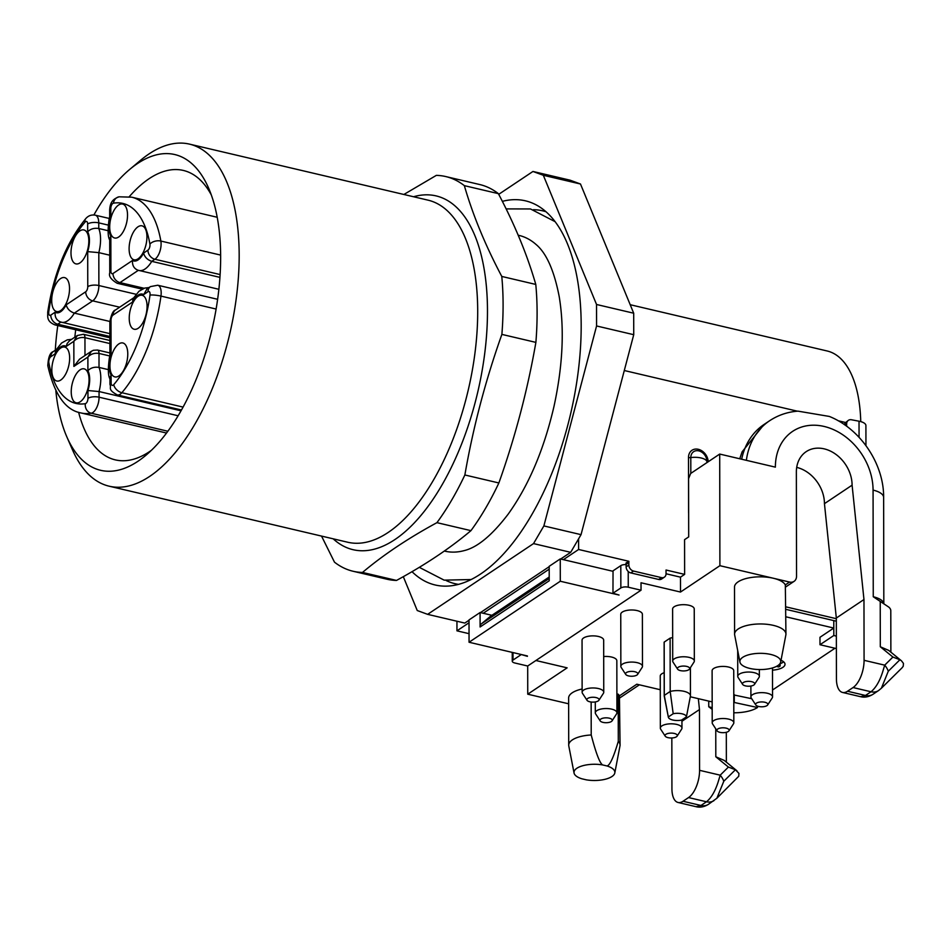 <?xml version="1.0" encoding="UTF-8"?>
<svg xmlns="http://www.w3.org/2000/svg" width="951" height="951" viewBox="0 0 951 951"><rect width="100%" height="100%" fill="white"/><g stroke="black" fill="none" stroke-linecap="round" stroke-linejoin="round"><path stroke-width="1.43" d="M444.331 551.045L444.854 551.164A162.169 76.211 -76.8 0 0 464.076 550.641C477.271 547.514 491.964 535.354 508.143 514.182C528.685 485.557 543.972 449.585 554.017 406.279C562.814 365.66 564.549 329.129 559.224 296.688C554.16 270.524 546.421 253.109 536.007 244.431A162.169 76.211 -76.8 0 0 519.02 235.408L518.188 235.218M549.202 569.15L483.227 613.264L491.917 615.309M580.49 184.007L543.33 175.281L532.952 171.465L570.113 180.191L580.49 184.007L633.699 313.212L633.735 334.693L581.037 534.652L578.588 538.837L578.612 549.476L563.396 559.652L613.038 571.313M578.588 538.837L570.683 552.329L560.686 559.01M549.191 566.689L480.445 612.61M469.021 620.254L464.789 623.071L427.629 614.346L417.251 610.53L403.307 576.675M469.021 622.762L456.955 630.834L456.944 621.229M469.045 633.675L456.955 630.834M626.115 564.597A5.409 2.152 179.9 0 0 620.801 565.643L613.038 570.838L612.967 593.234L619.053 595.041L560.294 581.239L469.057 642.246L527.401 655.952M680.476 577.162L666.045 573.762L666.045 570.018L684.625 574.38L680.476 577.162L680.5 592.045L719.895 565.69L789.58 582.06A8.107 6.395 56.2 0 0 794.073 581.358A8.107 6.395 56.2 0 0 796.534 576.258L796.356 472.076A32.429 25.57 56.2 0 1 806.186 451.654A32.429 25.57 56.2 0 1 835.905 454.376A32.429 25.57 56.2 0 1 852.096 485.165L824.446 503.661A32.429 25.57 56.2 0 0 796.7 467.381M628.73 561.256A12.161 4.826 179.9 0 1 628.884 561.292L628.884 562.528L626.115 564.383L625.96 563.099L628.73 561.256L628.884 565.013A5.409 4.256 56.2 0 0 633.544 571.064L661.409 577.614A5.409 4.256 56.2 0 0 664.404 577.138A5.409 4.256 56.2 0 0 666.045 573.738M628.884 561.292L578.612 549.476M630.204 304.712L827.18 350.99A118.923 55.883 103.2 0 1 860.75 421.602M664.273 695.419L664.178 642.103A13.112 5.207 179.9 0 0 664.131 642.519L664.226 695.835A13.112 5.207 -0.1 0 1 664.273 695.419L668.315 716.983L673.189 713.726L670.193 691.448L664.273 695.419M672.678 637.622A13.112 5.207 179.9 0 0 670.11 638.133L670.193 691.448A13.112 5.207 -0.1 0 1 683.591 691.222A13.112 5.207 -0.1 0 1 690.45 695.787A13.112 5.207 -0.1 0 1 690.402 696.203L686.432 716.84L681.558 720.097A9.058 3.602 -0.1 0 1 668.351 717.197L664.262 696.227A13.112 5.207 -0.1 0 1 664.226 695.835M670.11 638.133L664.178 642.103M673.189 713.726A9.058 3.602 -0.1 0 1 686.432 716.84M689.475 669.1L693.992 662.11A10.806 4.291 179.9 0 0 694.337 661.04A10.806 4.291 179.9 0 0 686.384 656.915A10.806 4.291 179.9 0 0 674.235 658.877A10.806 4.291 179.9 0 0 672.714 661.076A10.806 4.291 179.9 0 0 673.058 662.158L677.599 669.124A6.134 2.437 179.9 0 0 683.543 670.942A6.134 2.437 179.9 0 0 689.475 669.1A6.134 2.437 179.9 0 0 685.897 666.247A6.134 2.437 179.9 0 0 678.265 667.269A6.134 2.437 179.9 0 0 677.599 669.124M694.337 661.04L694.242 608.949A10.806 4.291 179.9 0 0 686.301 604.824A10.806 4.291 179.9 0 0 674.14 606.786A10.806 4.291 179.9 0 0 672.619 608.985L672.714 661.076M754.512 684.375L759.029 677.397A10.806 4.291 179.9 0 0 759.373 676.316A10.806 4.291 179.9 0 0 751.421 672.191A10.806 4.291 179.9 0 0 739.272 674.152A10.806 4.291 179.9 0 0 737.75 676.351A10.806 4.291 179.9 0 0 738.095 677.433L742.636 684.399A6.134 2.437 179.9 0 0 748.58 686.218A6.134 2.437 179.9 0 0 754.512 684.375A6.134 2.437 179.9 0 0 750.921 681.534A6.134 2.437 179.9 0 0 743.302 682.545A6.134 2.437 179.9 0 0 742.636 684.399M637.61 674.402L642.127 667.424A10.806 4.291 179.9 0 0 642.472 666.342A10.806 4.291 179.9 0 0 634.519 662.217A10.806 4.291 179.9 0 0 622.37 664.178A10.806 4.291 179.9 0 0 620.848 666.389A10.806 4.291 179.9 0 0 621.193 667.459L625.734 674.425A6.134 2.437 179.9 0 0 631.666 676.244A6.134 2.437 179.9 0 0 637.61 674.402A6.134 2.437 179.9 0 0 634.02 671.561A6.134 2.437 179.9 0 0 626.4 672.571A6.134 2.437 179.9 0 0 625.734 674.425M642.472 666.342L642.377 614.251A10.806 4.291 179.9 0 0 634.424 610.126A10.806 4.291 179.9 0 0 622.275 612.087A10.806 4.291 179.9 0 0 620.753 614.287L620.848 666.389M598.892 700.293L603.421 693.303A10.806 4.291 179.9 0 0 603.754 692.233A10.806 4.291 179.9 0 0 595.813 688.108A10.806 4.291 179.9 0 0 583.652 690.069A10.806 4.291 179.9 0 0 582.131 692.269A10.806 4.291 179.9 0 0 582.476 693.338L587.029 700.305A6.134 2.437 179.9 0 0 592.96 702.123A6.134 2.437 179.9 0 0 598.892 700.293A6.134 2.437 179.9 0 0 595.314 697.44A6.134 2.437 179.9 0 0 587.694 698.45A6.134 2.437 179.9 0 0 587.029 700.305M603.754 692.233L603.671 640.142A10.806 4.291 179.9 0 0 595.718 636.017A10.806 4.291 179.9 0 0 583.569 637.978A10.806 4.291 179.9 0 0 582.048 640.178L582.131 692.269M612.064 720.87L616.581 713.88A10.806 4.291 179.9 0 0 616.926 712.81A10.806 4.291 179.9 0 0 608.973 708.685A10.806 4.291 179.9 0 0 596.824 710.647A10.806 4.291 179.9 0 0 595.302 712.846A10.806 4.291 179.9 0 0 595.647 713.928L600.188 720.894A6.134 2.437 179.9 0 0 606.132 722.712A6.134 2.437 179.9 0 0 612.064 720.87A6.134 2.437 179.9 0 0 608.485 718.017A6.134 2.437 179.9 0 0 600.854 719.039A6.134 2.437 179.9 0 0 600.188 720.894M616.926 712.81L616.83 660.719A10.806 4.291 179.9 0 0 603.695 656.547M677.1 736.145L681.617 729.167A10.806 4.291 179.9 0 0 681.962 728.086A10.806 4.291 179.9 0 0 674.009 723.961A10.806 4.291 179.9 0 0 661.86 725.922A10.806 4.291 179.9 0 0 660.339 728.121A10.806 4.291 179.9 0 0 660.683 729.203L665.225 736.169A6.134 2.437 179.9 0 0 671.156 737.988A6.134 2.437 179.9 0 0 677.1 736.145A6.134 2.437 179.9 0 0 673.51 733.292A6.134 2.437 179.9 0 0 665.89 734.315A6.134 2.437 179.9 0 0 665.225 736.169M664.19 672.714A10.806 4.291 179.9 0 0 661.765 673.831A10.806 4.291 179.9 0 0 660.244 676.03L660.339 728.121M728.965 730.843L733.483 723.854A10.806 4.291 179.9 0 0 733.827 722.784A10.806 4.291 179.9 0 0 725.875 718.659A10.806 4.291 179.9 0 0 713.726 720.62A10.806 4.291 179.9 0 0 712.204 722.819A10.806 4.291 179.9 0 0 712.549 723.889L717.09 730.867A6.134 2.437 179.9 0 0 723.033 732.674A6.134 2.437 179.9 0 0 728.965 730.843A6.134 2.437 179.9 0 0 725.387 727.99A6.134 2.437 179.9 0 0 717.755 729.013A6.134 2.437 179.9 0 0 717.09 730.867M733.827 722.784L733.732 670.693A10.806 4.291 179.9 0 0 725.791 666.568A10.806 4.291 179.9 0 0 713.63 668.529A10.806 4.291 179.9 0 0 712.109 670.728L712.204 722.819M767.671 704.953L772.188 697.975A10.806 4.291 179.9 0 0 772.533 696.905A10.806 4.291 179.9 0 0 764.58 692.78A10.806 4.291 179.9 0 0 752.431 694.741A10.806 4.291 179.9 0 0 750.91 696.94A10.806 4.291 179.9 0 0 751.254 698.01L755.795 704.976A6.134 2.437 179.9 0 0 761.739 706.795A6.134 2.437 179.9 0 0 767.671 704.953A6.134 2.437 179.9 0 0 764.093 702.111A6.134 2.437 179.9 0 0 756.473 703.122A6.134 2.437 179.9 0 0 755.795 704.976M778.976 664.725L780.129 666.033L778.75 666.96L776.42 666.413M780.688 662.027L785.871 634.888A25.677 10.199 179.9 0 0 785.942 634.115L785.324 584.901A25.677 10.199 179.9 0 0 773.318 578.244A25.677 10.199 179.9 0 0 747.486 578.184A25.677 10.199 179.9 0 0 734.505 587.064L734.588 634.198A25.677 10.199 179.9 0 0 734.671 634.983L739.937 662.098A20.435 8.119 179.9 0 0 755.665 669.349A20.435 8.119 179.9 0 0 777.882 665.569A20.435 8.119 179.9 0 0 780.688 662.027A20.435 8.119 179.9 0 0 760.301 653.325A20.435 8.119 179.9 0 0 739.937 662.098M772.485 670.146A14.871 5.908 179.9 0 0 785.015 664.285A14.871 5.908 179.9 0 0 781.033 660.279M568.639 703.799L527.746 694.194L527.698 665.997L641.033 590.202L641.022 582.761L680.5 592.045M527.746 694.194L567.141 667.852L535.9 660.505M582.131 689A25.677 10.199 179.9 0 0 568.627 698.01L568.71 745.132A25.677 10.199 -0.1 0 1 591.213 734.98C595.944 753.085 599.736 763.071 602.589 764.925A20.435 8.119 179.9 0 0 574.059 773.032A20.435 8.119 179.9 0 0 581.846 778.786L586.28 779.832A20.435 8.119 179.9 0 0 614.81 772.961A20.435 8.119 179.9 0 0 607.011 765.959L602.589 764.925M618.209 694.206L618.293 741.34A25.677 10.199 -0.1 0 1 620.064 745.049L619.434 695.847A25.677 10.199 179.9 0 0 618.209 694.206L616.89 693.897M619.434 695.847L636.825 684.209L660.267 689.725M690.295 696.774L712.168 701.909M733.78 694.931L751.706 698.712M834.966 648.261L772.521 690.01M836.381 648.582L819.988 644.73L819.976 637.289L833.789 628.052L785.918 616.807M780.129 666.033L780.129 663.406M780.129 663.715A14.871 5.908 179.9 0 0 783.636 661.813M684.625 574.38L684.565 539.657L688.69 536.899L688.583 478.603L690.652 473.491L719.705 454.067L775.374 467.143A56.846 44.816 56.2 0 1 824.137 426.452A56.846 44.816 56.2 0 1 873.066 490.098A21.623 8.583 -0.1 0 1 883.634 497.456C884.002 463.981 860.405 428.782 829.308 416.431L797.96 411.141C787.547 411.926 778.073 415.147 769.549 420.794A78.469 61.851 56.2 0 0 746.369 460.332M836.321 618.031L836.428 678.8A21.623 10.164 -76.8 0 0 842.55 692.459A21.623 10.164 -76.8 0 0 847.519 691.246L853.059 687.549A21.623 10.164 -76.8 0 0 864.079 660.315L863.972 599.534L836.321 618.031L824.446 503.661M892.906 657.058L899.919 659.756L888.282 671.24L881.399 688.215L902.071 667.792L903.224 666.271L903.45 663.394L901.489 660.826L888.698 650.389L880.305 646.763L892.906 657.058L884.703 665.153L882.635 672C879.675 681.249 875.8 687.835 871.009 691.769L865.481 695.466L860.643 696.703C864.649 697.701 868.762 696.905 872.97 694.301A13.516 10.651 -123.8 0 1 865.481 695.466L847.519 691.246M863.972 599.534L852.096 485.165M890.873 652.16L890.79 610.708A21.623 8.583 -0.1 0 0 888.769 607.095L873.256 596.752L873.066 490.098M719.895 565.69L719.705 454.067M901.489 660.826L899.919 659.756M671.834 737.964L671.929 788.807A21.623 10.164 -76.8 0 0 678.039 802.466A21.623 10.164 -76.8 0 0 683.02 801.265L700.982 805.473L696.132 806.71L678.039 802.466M723.782 781.258L716.888 798.222L738.725 776.289L738.951 773.401L735.42 769.763L723.782 781.258A13.516 8.226 -134.6 0 0 720.204 775.172L718.124 782.031C715.164 791.268 711.289 797.853 706.51 801.776L688.548 797.568A21.623 10.164 -76.8 0 0 699.579 770.322L699.472 709.553L698.343 698.664M681.95 721.262L699.472 709.553M688.548 797.568L683.02 801.265M736.977 770.833L724.198 760.396L715.806 756.782L728.407 767.065L735.42 769.763M712.18 709.363L708.757 706.771L708.745 701.113M620.064 745.049A25.677 10.199 -0.1 0 1 619.993 745.822L614.81 772.961M574.059 773.032L568.781 745.917A25.677 10.199 -0.1 0 1 568.71 745.132M785.942 634.115A25.677 10.199 179.9 0 0 760.253 623.963A25.677 10.199 179.9 0 0 734.588 634.198M607.011 765.959C609.853 765.436 613.621 757.222 618.293 741.34M591.153 702.016L591.213 734.98M733.792 702.373L757.507 707.508A27.032 10.734 -0.1 0 1 733.803 712.786M819.988 644.73L833.813 635.494A27.032 10.734 -0.1 0 1 836.357 636.171M520.898 654.431L527.401 656.333M520.898 654.799L513.017 660.077A5.409 2.152 -0.1 0 0 512.256 661.171A5.409 2.152 -0.1 0 0 514.895 663.013L527.674 666.009M612.967 593.234L620.848 587.968A5.409 2.152 -0.1 0 1 628.254 587.207L641.033 590.202M560.294 581.239L560.258 558.915L549.191 566.309L549.214 580.764L480.1 626.982A5.409 4.256 -123.8 0 1 481.456 623.797L490.336 616.391A5.409 4.256 -123.8 0 1 490.621 616.177A5.409 4.256 -123.8 0 1 490.918 615.998M480.1 626.982L480.077 612.527L483.227 613.264M469.057 642.246L469.021 619.921L480.077 612.527M560.258 558.915L563.396 559.652M833.813 635.494L833.777 620.599M734.279 702.052L734.267 694.61M757.507 707.508L757.495 706.129M626.115 564.383L626.127 566.855L628.884 565.013M664.404 577.138L661.646 578.993A5.409 4.256 -123.8 0 1 658.651 579.456L630.775 572.906A5.409 4.256 -123.8 0 1 626.127 566.855M785.895 606.857L836.321 618.697M785.906 609.353L836.333 621.193M859.062 437.305L859.026 421.21L851.514 419.771A5.409 4.47 50.5 0 0 848.078 420.568A5.409 4.47 50.5 0 0 846.652 423.813L846.652 426.25M844.417 424.669A5.409 4.47 -129.5 0 1 845.736 422.506L848.078 420.568M859.026 421.21A12.161 4.826 -0.1 0 1 865.909 425.537L865.945 445.603M512.244 652.493L511.888 652.41A5.409 4.256 -123.8 0 1 510.949 652.089M412.021 571.682A197.309 92.722 -76.8 0 0 448.503 586.042A197.309 92.722 -76.8 0 0 570.552 414.101A197.309 92.722 -76.8 0 0 537.826 205.808A197.309 92.722 -76.8 0 0 502.366 201.362M446.245 580.585A191.52 90 -76.8 0 0 458.501 584.366M546.029 211.764A191.52 90 -76.8 0 0 533.368 209.696M570.683 552.329L533.523 543.592L427.629 614.346M581.037 534.652L543.877 525.927L533.523 543.592M633.735 334.693L596.574 325.967L543.877 525.927M633.699 313.212L596.539 304.486L596.574 325.967M543.33 175.281L596.539 304.486M498.728 194.325L532.952 171.465M445.769 176.565L479.78 184.553A202.718 95.266 103.2 0 1 498.36 193.635C514.848 224.84 527.318 255.106 535.782 284.432A202.718 95.266 103.2 0 1 535.889 342.384C527.555 390.183 515.216 437.044 498.871 482.965A202.718 95.266 103.2 0 1 470.947 530.646L436.937 522.658A202.718 95.266 -76.8 0 0 464.861 474.977C473.194 427.165 485.533 380.305 501.878 334.395A202.718 95.266 -76.8 0 0 501.783 276.444C485.295 245.227 472.813 214.962 464.35 185.647A202.718 95.266 -76.8 0 0 445.769 176.565A202.718 95.266 -76.8 0 0 436.331 175.376L403.866 194.48M464.35 185.647L498.36 193.635M498.871 482.965L464.861 474.977M396.508 580.431A202.718 95.266 103.2 0 1 387.069 579.242L353.059 571.254A202.718 95.266 -76.8 0 0 362.497 572.443L396.508 580.431C425.323 564.775 450.144 548.18 470.947 530.646M321.533 536.079L334.479 562.16A202.718 95.266 -76.8 0 0 353.059 571.254M535.782 284.432L501.783 276.444M501.878 334.395L535.889 342.384M436.937 522.658C408.11 538.302 383.301 554.897 362.497 572.443M211.348 195.038A148.653 69.863 -76.8 0 0 183.317 170.431A148.653 69.863 -76.8 0 0 129.253 196.714M75.711 329.771A148.653 69.863 -76.8 0 0 74.832 337.189M78.612 412.282A148.653 69.863 -76.8 0 0 115.321 459.88A148.653 69.863 -76.8 0 0 151.375 450.334M93.887 214.974A162.169 76.211 103.2 0 1 129.598 169.504L140.534 160.327A175.685 82.559 103.2 0 1 189.499 144.124A175.685 82.559 103.2 0 1 239.176 255.07A175.685 82.559 103.2 0 1 109.139 486.187A175.685 82.559 103.2 0 1 72.514 449.882L66.808 436.794A162.169 76.211 103.2 0 1 55.871 390.98M129.598 169.504A162.169 76.211 103.2 0 1 208.59 188.06A162.169 76.211 103.2 0 1 220.644 256.96A162.169 76.211 103.2 0 1 145.812 455.351A162.169 76.211 103.2 0 1 66.808 436.794M55.289 350.253A162.169 76.211 103.2 0 1 57.785 325.551M60.638 310.585A17.439 8.19 -76.8 0 0 69.292 292.48A17.439 8.19 -76.8 0 0 64.597 277.609A17.439 8.19 -76.8 0 0 52.638 292.706A17.439 8.19 -76.8 0 0 56.632 311.548A17.439 8.19 -76.8 0 0 60.638 310.585M79.932 262.916A17.439 8.19 -76.8 0 0 88.586 244.811A17.439 8.19 -76.8 0 0 83.89 229.94A17.439 8.19 -76.8 0 0 71.931 245.037A17.439 8.19 -76.8 0 0 75.914 263.879A17.439 8.19 -76.8 0 0 79.932 262.916M80.181 401.821A17.439 8.19 -76.8 0 0 88.835 383.717A17.439 8.19 -76.8 0 0 84.14 368.857A17.439 8.19 -76.8 0 0 72.169 383.954A17.439 8.19 -76.8 0 0 76.163 402.796A17.439 8.19 -76.8 0 0 80.181 401.821M60.757 380.043A17.439 8.19 -76.8 0 0 69.411 361.939A17.439 8.19 -76.8 0 0 64.716 347.067A17.439 8.19 -76.8 0 0 52.757 362.165A17.439 8.19 -76.8 0 0 56.751 381.006A17.439 8.19 -76.8 0 0 60.757 380.043M138.18 328.273A17.439 8.19 -76.8 0 0 146.834 310.169A17.439 8.19 -76.8 0 0 142.139 295.297A17.439 8.19 -76.8 0 0 130.168 310.395A17.439 8.19 -76.8 0 0 134.162 329.236A17.439 8.19 -76.8 0 0 138.18 328.273M118.887 375.942A17.439 8.19 -76.8 0 0 127.541 357.838A17.439 8.19 -76.8 0 0 122.845 342.966A17.439 8.19 -76.8 0 0 110.875 358.063A17.439 8.19 -76.8 0 0 114.869 376.905A17.439 8.19 -76.8 0 0 118.887 375.942M118.637 237.025A17.439 8.19 -76.8 0 0 127.291 218.92A17.439 8.19 -76.8 0 0 122.596 204.049A17.439 8.19 -76.8 0 0 110.637 219.158A17.439 8.19 -76.8 0 0 114.631 238A17.439 8.19 -76.8 0 0 118.637 237.025M138.05 258.815A17.439 8.19 -76.8 0 0 146.704 240.71A17.439 8.19 -76.8 0 0 142.008 225.839A17.439 8.19 -76.8 0 0 130.049 240.936A17.439 8.19 -76.8 0 0 134.043 259.789A17.439 8.19 -76.8 0 0 138.05 258.815M111.065 355.222A18.651 8.761 -76.8 0 0 111.101 375.051L111.112 382.849A4.054 1.902 -76.8 0 0 113.751 384.668A102.708 48.263 -76.8 0 0 149.996 295.107A4.054 1.902 -76.8 0 0 147.987 291.719L143.649 294.62A18.651 8.761 -76.8 0 0 132.605 302.014L113.062 315.066A4.054 1.902 -76.8 0 0 111.005 320.178L111.065 355.222L109.936 355.65M111.101 375.051L109.959 377.785M84.984 355.543L84.948 337.688C80.478 337.011 76.781 338.211 73.845 341.302L66.237 346.39A18.651 8.761 -76.8 0 0 55.182 353.784L50.843 356.684A4.054 1.902 -76.8 0 0 48.858 362.747A102.708 48.263 -76.8 0 0 85.328 403.676A4.054 1.902 -76.8 0 0 87.956 398.326L87.944 390.54L99.059 391.539A26.759 12.577 -76.8 0 0 99.023 367.431L108.212 369.594M87.944 390.54A18.651 8.761 -76.8 0 0 87.908 370.712C90.714 367.799 94.422 366.706 99.023 367.431L98.999 353.439C94.518 352.762 90.821 353.974 87.884 357.053L73.881 366.42L79.515 359.193L91.106 351.442M93.162 350.42L91.403 351.252L87.884 357.053L87.908 370.712M109.9 343.549L84.948 337.688A5.409 2.544 -76.8 0 0 83.462 334.276L77.352 335.501L73.845 341.302L73.881 366.42M66.237 346.39L67.129 343.561L69.554 340.708M55.182 353.784L55.527 350.622M55.11 312.225A18.651 8.761 -76.8 0 0 66.166 304.843L85.697 291.779A4.054 1.902 -76.8 0 0 87.765 286.667L87.694 251.623A18.651 8.761 -76.8 0 0 87.67 231.794L87.647 224.008A4.054 1.902 -76.8 0 0 85.008 222.177A102.708 48.263 -76.8 0 0 48.763 311.738A4.054 1.902 -76.8 0 0 50.772 315.138L55.11 312.225C54.706 317.23 56.632 320.523 60.9 322.104A26.759 12.577 -76.8 0 0 61.458 322.27A26.759 12.577 -76.8 0 0 74.333 313.117L109.864 321.462M60.198 321.902L60.9 322.104M66.166 304.843C67.236 308.849 69.97 311.607 74.333 313.117L92.675 300.861A12.161 5.718 -76.8 0 0 98.88 285.538L98.821 252.633L109.745 255.201M87.694 251.623L98.821 252.633A26.759 12.577 -76.8 0 0 98.773 228.513L98.761 222.867A12.161 5.718 -76.8 0 0 95.397 215.199M87.67 231.794C90.464 228.894 94.161 227.8 98.773 228.513L107.974 230.677M110.815 216.317A18.651 8.761 -76.8 0 0 110.851 236.133L110.91 271.19A4.054 1.902 -76.8 0 0 112.991 273.519L132.522 260.455A18.651 8.761 -76.8 0 0 143.577 253.073L147.916 250.161A4.054 1.902 -76.8 0 0 149.913 244.098A102.708 48.263 -76.8 0 0 113.431 203.169A4.054 1.902 -76.8 0 0 110.803 208.519L110.815 216.317L109.686 216.733M110.851 236.133L109.722 238.879M132.522 260.455C132.118 265.46 134.055 268.753 138.311 270.334A26.759 12.577 -76.8 0 0 138.87 270.5A26.759 12.577 -76.8 0 0 151.756 261.347L154.906 259.243A12.161 5.718 -76.8 0 0 160.862 241.055L220.632 255.094M137.61 270.132L138.311 270.334M143.577 253.073C144.659 257.079 147.381 259.837 151.756 261.347L219.931 277.371M143.649 294.62L146.965 288.949M132.605 302.014L132.938 298.852M181.011 410.796L99.059 391.539L99.07 397.197A8.107 3.222 -0.1 0 0 87.956 398.326M785.324 584.901L789.58 582.06M880.234 601.793L880.305 646.763M888.282 671.24A13.516 8.226 -134.6 0 0 884.703 665.153L864.079 660.315M883.634 497.456L883.824 603.885A21.623 8.583 179.9 0 0 873.256 596.752M741.661 459.226A78.469 61.851 -123.8 0 1 764.01 424.491L769.549 420.794M872.97 694.301L878.498 690.604A13.516 10.651 -123.8 0 1 871.009 691.769L853.059 687.549M708.447 804.32A13.516 10.651 -123.8 0 1 700.982 805.473L706.51 801.776A13.516 10.651 -123.8 0 0 713.975 800.623M728.407 767.065L720.204 775.172L699.579 770.322M715.758 728.811L715.806 756.782M712.18 707.77A21.623 8.583 179.9 0 0 708.757 706.771M490.336 616.391L549.214 577.007L490.621 616.177M549.214 578.481L481.456 623.797M706.914 462.614L706.914 461.39A12.161 4.826 179.9 0 0 701.113 457.978A12.161 4.826 179.9 0 0 690.795 457.597L690.818 473.384M707.806 462.031A2.698 1.07 -0.1 0 1 706.914 461.39A9.379 7.394 56.2 0 0 698.842 450.881A9.379 7.394 56.2 0 0 690.795 457.597A2.698 1.07 179.9 0 1 688.5 457.514L688.595 512.09A2.698 1.07 179.9 0 0 688.643 512.102M708.198 461.758A11.471 9.034 56.2 0 0 698.153 449.264A11.471 9.034 56.2 0 0 688.5 457.514M688.595 512.09A11.471 9.034 56.2 0 0 688.643 513.183M630.775 572.906L633.544 571.064M658.651 579.456L661.409 577.614M845.07 425.109L846.652 423.813M624.296 370.521L797.402 411.189M838.211 420.77L845.689 422.529M628.231 571.503L628.254 587.207M620.848 587.968L620.801 565.643M513.005 652.576L513.017 660.077M109.139 486.187L347.674 542.225A175.685 82.559 -76.8 0 0 477.699 311.096A175.685 82.559 -76.8 0 0 428.021 200.15L189.499 144.124M413.554 196.75A181.7 85.388 103.2 0 1 477.699 392.299A181.7 85.388 103.2 0 1 333.195 538.825M113.062 315.066A8.107 6.395 -123.8 0 1 115.511 309.978M111.005 320.178A8.107 3.222 179.9 0 0 109.864 321.866L109.924 355.698M111.112 382.849A8.107 3.222 179.9 0 0 109.971 384.501C111.671 388.056 107.13 389.411 117.365 394.938L181.463 409.988M109.841 355.983L98.999 353.439A5.409 2.544 -76.8 0 0 97.501 350.039L93.353 350.277M50.843 356.684A8.107 6.395 -123.8 0 1 53.304 351.585C50.046 352.583 48.228 357.326 47.835 365.79C54.362 394.427 65.417 410.143 81.001 412.948A110.815 52.079 -76.8 0 0 91.189 413.221A12.161 5.718 -76.8 0 0 99.07 397.197L178.11 415.765M50.772 315.138A8.107 6.395 56.2 0 0 57.749 324.208L60.721 322.223M85.697 291.779A8.107 6.395 56.2 0 0 92.675 300.861L119.671 307.197M87.765 286.667A8.107 3.222 -0.1 0 1 98.88 285.538L136.029 294.263M87.647 224.008A8.107 3.222 -0.1 0 1 98.761 222.867L108.129 225.066M110.803 208.519A8.107 3.222 179.9 0 0 109.662 210.171L109.674 216.78M110.91 271.19A8.107 3.222 179.9 0 0 109.769 272.842C108.545 276.087 111.017 279.57 117.175 283.279L142.115 289.14M117.104 283.255A12.161 5.718 -76.8 0 0 119.981 282.602L138.133 270.453M112.991 273.519A8.107 6.395 56.2 0 0 119.981 282.602L144.112 288.272M147.916 250.161A8.107 6.395 56.2 0 0 154.906 259.243L220.121 274.566M147.987 291.719A8.107 6.395 -123.8 0 1 150.448 286.608L146.763 289.08M85.008 222.177A8.107 5.278 -139.6 0 1 85.828 218.54C66.32 242.624 53.613 273.852 47.705 312.249C48.014 316.017 45.945 321.176 54.944 324.885L109.888 337.795M48.763 311.738A8.107 1.367 -172 0 0 47.705 312.273M54.813 324.85A12.161 5.718 -76.8 0 0 57.749 324.208L109.888 336.464M48.858 362.747A8.107 4.826 170 0 0 47.847 365.838M85.328 403.676A8.107 7.026 80.7 0 0 91.189 413.221L167.863 431.243M117.306 394.915A12.161 5.718 -76.8 0 0 121.859 392.715L183.067 407.099M113.751 384.668A8.107 5.278 40.4 0 0 121.859 392.715A110.815 52.079 -76.8 0 0 160.957 296.094A12.161 5.718 -76.8 0 0 157.89 285.264M149.996 295.107A8.107 1.367 8 0 1 160.957 296.094L216.115 309.039M149.913 244.098A8.107 4.826 -10 0 1 160.862 241.055A110.815 52.079 -76.8 0 0 131.69 197.178L119.089 196.809C113.098 198.985 110.114 201.933 109.662 210.171M113.431 203.169A8.107 7.026 -99.3 0 1 118.982 196.833M690.45 695.787L690.402 667.673M737.703 650.579L737.75 676.351M759.362 669.552L759.373 676.316M595.278 701.945L595.302 712.846M681.938 719.836L681.962 728.086M750.886 686.028L750.91 696.94M772.485 667.947L772.533 696.905M842.55 692.459L860.631 696.703M739.747 458.774L742.101 451.832L764.01 424.491M878.498 690.604L881.434 688.191M716.935 798.198L708.471 804.308C704.263 806.912 700.15 807.72 696.132 806.721M726.314 732.294L726.362 762.167M619.981 697.784L639.369 684.815M785.859 586.85L794.073 581.358M506.146 208.899L530.492 208.958L555.146 221.69M471.09 579.539L444.153 580.146L419.308 567.343M512.244 652.398L512.256 661.171M133.425 297.996L115.523 309.967C113.217 310.406 111.326 314.365 109.864 321.83M110.423 379.532C108.093 376.905 107.748 369.63 109.401 357.683L110.078 355.151M109.959 377.856L109.971 384.501M77.067 335.691L69.352 340.85M71.646 339.317L67.271 339.852L61.565 343.026L55.574 350.539M56.014 349.766L53.304 351.585M60.139 321.878L109.876 333.646M110.185 240.615C107.855 238 107.511 230.713 109.163 218.778L109.829 216.234M109.71 238.939L109.769 272.842M137.55 270.108L218.873 289.294M149.057 287.547L144.683 288.082L138.977 291.256L132.985 298.769M109.234 218.457L95.326 215.188C91.558 214.51 88.384 215.639 85.804 218.564M217.624 299.292L157.747 285.229L150.448 286.608M109.912 352.952L97.466 350.027M109.888 340.494L83.426 334.276M217.208 217.268L131.69 197.178M166.532 433.038L81.001 412.948"/></g></svg>
